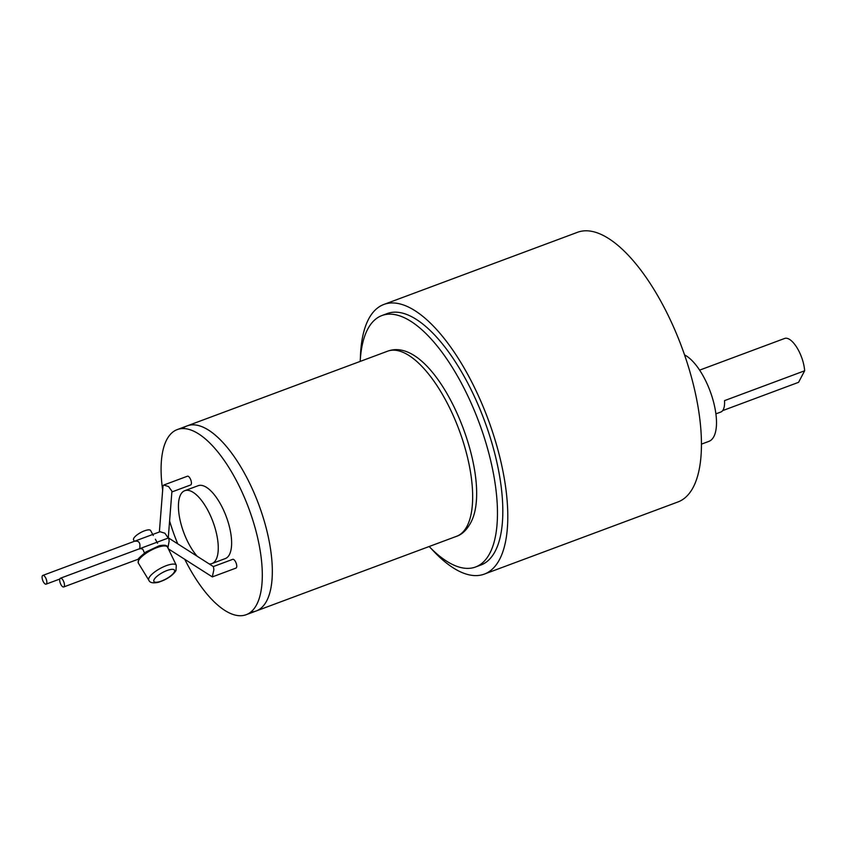 <?xml version="1.0" encoding="UTF-8"?>
<svg xmlns="http://www.w3.org/2000/svg" width="847" height="847" viewBox="0 0 847 847"><rect width="100%" height="100%" fill="white"/><g stroke="black" fill="none" stroke-linecap="round" stroke-linejoin="round"><path stroke-width="1.27" d="M134.345 541.307L133.561 539.867A9.719 3.007 -28.6 0 1 133.752 538.321A9.719 3.007 -28.6 0 1 142.529 531.63A9.719 3.007 -28.6 0 1 150.628 530.561L153.318 535.495M135.34 541.233C139.268 540.714 140.676 543.319 139.586 549.015M140.189 548.507L142.762 549.174L144.488 552.985M138.379 563.149A16.644 5.146 -28.6 0 1 138.357 563.128A16.644 5.146 -28.6 0 1 138.643 560.418A16.644 5.146 -28.6 0 1 153.794 548.909A16.644 5.146 -28.6 0 1 167.579 547.194A16.644 5.146 -28.6 0 1 167.59 547.215L176.303 565.277A15.638 4.838 -28.6 0 0 163.344 566.887A15.638 4.838 -28.6 0 0 149.104 577.696A15.638 4.838 -28.6 0 0 148.839 580.248L138.273 562.969L138.559 559.105C137.51 559.316 139.988 556.924 145.97 551.937L159.289 545.722C164.487 544.769 167.219 545.203 167.505 547.035L167.59 547.215M715.906 413.865L720.776 412.044A23.335 9.338 -110.4 0 0 723.253 409.662A23.335 9.338 -110.4 0 0 724.513 400.642L804.65 370.785L798.573 382.325L722.629 410.626M804.65 370.785A23.335 9.338 -110.4 0 0 796.932 347.609A23.335 9.338 -110.4 0 0 784.618 338.461L699.611 370.139M684.567 354.914A46.659 18.687 69.6 0 1 710.612 392.51A46.659 18.687 69.6 0 1 713.841 436.607A46.659 18.687 69.6 0 1 708.886 441.372L701.485 444.135M383.839 304.465L577.506 232.3A143.874 57.617 69.6 0 1 672.327 324.221A143.874 57.617 69.6 0 1 693.238 487.258A143.874 57.617 69.6 0 1 677.981 501.943L484.315 574.107A143.874 57.617 -110.4 0 0 499.582 559.422A143.874 57.617 -110.4 0 0 478.671 396.385A143.874 57.617 -110.4 0 0 383.839 304.465A143.874 57.617 -110.4 0 0 368.583 319.139A143.874 57.617 -110.4 0 0 360.377 358.503M431.208 548.602A143.874 57.617 -110.4 0 0 484.315 574.107M381.891 315.56L387.238 313.57A134.154 53.721 69.6 0 1 475.665 399.286A134.154 53.721 69.6 0 1 495.156 551.312A134.154 53.721 69.6 0 1 480.927 565.002L475.58 566.992A134.154 53.721 -110.4 0 0 489.81 553.303A134.154 53.721 -110.4 0 0 470.318 401.277A134.154 53.721 -110.4 0 0 381.891 315.56A134.154 53.721 -110.4 0 0 367.662 329.25A134.154 53.721 -110.4 0 0 360.187 361.415M429.164 546.527A134.154 53.721 -110.4 0 0 475.58 566.992M162.666 490.042A98.771 39.555 69.6 0 1 166.743 439.678A98.771 39.555 69.6 0 1 177.214 429.598L187.229 425.861A98.771 39.555 69.6 0 1 252.332 488.973A98.771 39.555 69.6 0 1 266.689 600.894A98.771 39.555 69.6 0 1 256.207 610.973L456.544 536.32A98.771 39.555 69.6 0 0 467.025 526.241A98.771 39.555 69.6 0 0 452.669 414.321A98.771 39.555 69.6 0 0 387.566 351.209C436.544 333.04 496.363 477.835 470.371 523.361C466.432 530.275 461.827 534.595 456.544 536.32M46.596 583.678A4.669 1.863 -110.4 0 0 45.918 578.385A4.669 1.863 -110.4 0 0 42.848 575.399A4.669 1.863 -110.4 0 0 42.35 575.875A4.669 1.863 -110.4 0 0 43.028 581.169A4.669 1.863 -110.4 0 0 46.109 584.144A4.669 1.863 -110.4 0 0 46.596 583.678M182.539 428.582A98.771 39.555 69.6 0 1 206.901 429.133A98.771 39.555 69.6 0 1 258.78 504.611A98.771 39.555 69.6 0 1 268.944 595.632A98.771 39.555 69.6 0 1 266.689 600.894A98.771 39.555 69.6 0 1 250.881 611.989M168.246 538.046L164.89 533.229L160.072 531.725L42.848 575.399M197.171 556.225A38.888 15.574 69.6 0 1 180.644 494.659A38.888 15.574 69.6 0 1 184.773 490.688A38.888 15.574 69.6 0 1 210.405 515.537A38.888 15.574 69.6 0 1 216.049 559.592A38.888 15.574 69.6 0 1 211.93 563.562A38.888 15.574 69.6 0 1 209.251 563.954M387.566 351.209L187.229 425.861A98.771 39.555 69.6 0 1 206.901 429.133A98.771 39.555 69.6 0 1 258.78 504.611A98.771 39.555 69.6 0 1 268.944 595.632A98.771 39.555 69.6 0 1 266.689 600.894A98.771 39.555 69.6 0 1 256.207 610.973L246.191 614.7A98.771 39.555 69.6 0 1 184.805 559.38M168.267 537.909L171.93 491.218L168.553 486.538L163.736 485.035L162.984 486.04L159.374 531.98M184.773 490.688L198.124 485.712A38.888 15.574 69.6 0 1 223.756 510.55A38.888 15.574 69.6 0 1 229.41 554.616A38.888 15.574 69.6 0 1 225.281 558.586L211.93 563.562M177.214 429.598A98.771 39.555 69.6 0 1 242.316 492.7A98.771 39.555 69.6 0 1 256.673 604.62A98.771 39.555 69.6 0 1 246.191 614.7M177.701 543.753A98.771 39.555 69.6 0 1 169.601 520.958M163.736 485.035L187.42 476.215A4.669 1.863 69.6 0 1 190.49 479.19A4.669 1.863 69.6 0 1 191.168 484.484A4.669 1.863 69.6 0 1 190.67 484.96L171.877 491.959M213.338 566.569L232.734 559.338A4.669 1.863 69.6 0 1 235.815 562.323A4.669 1.863 69.6 0 1 236.493 567.606A4.669 1.863 69.6 0 1 235.995 568.083L212.322 576.902L213.878 569.671L213.412 566.622L168.5 537.951L60.455 578.215A4.669 1.863 -110.4 0 0 59.957 578.692A4.669 1.863 -110.4 0 0 60.635 583.985A4.669 1.863 -110.4 0 0 63.705 586.96A4.669 1.863 -110.4 0 0 64.203 586.484A4.669 1.863 -110.4 0 0 63.525 581.201A4.669 1.863 -110.4 0 0 60.455 578.215M168.394 548.877L212.322 576.902M167.918 547.882L169.135 541.021L168.68 537.972M154.122 579.549A11.752 3.632 -28.6 0 1 166.986 570.529A11.752 3.632 -28.6 0 1 174.313 572.021A11.752 3.632 -28.6 0 1 161.449 581.053A11.752 3.632 -28.6 0 1 154.122 579.549M176.303 565.277L175.985 570.592C172.735 575.558 166.901 579.454 158.463 582.281C153.042 583.445 149.834 582.768 148.839 580.248M157.574 543.287L155.361 539.232M59.819 579.041L46.109 584.144M138.58 559.062L63.705 586.96"/></g></svg>
